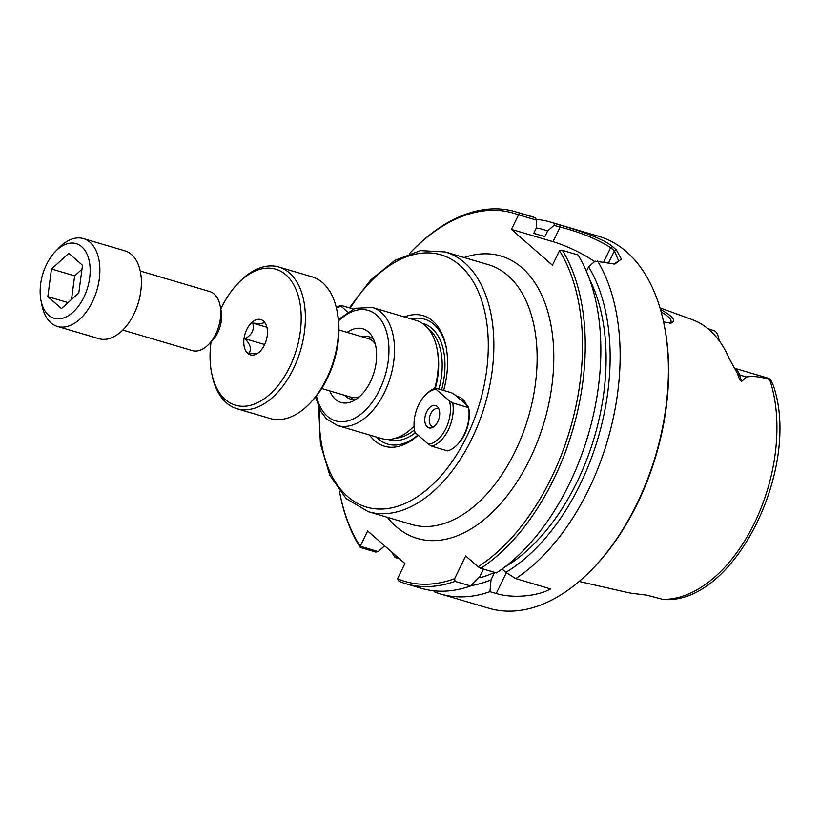 <?xml version="1.0" encoding="UTF-8"?>
<svg xmlns="http://www.w3.org/2000/svg" width="820" height="820" viewBox="0 0 820 820"><rect width="100%" height="100%" fill="white"/><g stroke="black" fill="none" stroke-linecap="round" stroke-linejoin="round"><path stroke-width="1.23" d="M562.428 250.366L559.496 250.695A191.962 115.476 106.5 0 1 478.132 566.825L480.827 568.322A193.899 116.635 -73.5 0 0 562.428 250.366L578.038 254.969A193.899 116.635 -73.5 0 1 496.428 572.924L480.827 568.322M559.496 250.695L552.434 265.219L511.444 229.395L518.558 214.83L536.444 220.119L535.521 217.823L519.921 213.21L518.558 214.83M384.652 545.823L378.163 551.563L360.246 546.233A191.962 115.476 106.5 0 1 339.952 493.804A191.962 115.476 106.5 0 1 339.449 491.19M409.651 253.431A191.962 115.476 106.5 0 1 411.496 251.504A191.962 115.476 106.5 0 1 518.496 214.86M360.246 546.233L367.657 530.97L404.926 563.535L397.515 578.807L399.073 581.359A193.899 116.635 -73.5 0 0 405.695 583.686A193.899 116.635 -73.5 0 0 455.038 581.37L454.618 578.725A191.962 115.476 106.5 0 1 397.515 578.807M454.618 578.725L465.678 555.95L478.132 566.825M460.03 399.299A24.6 14.801 106.5 0 1 463.115 401.123A24.6 14.801 106.5 0 1 465.616 404.188M466.436 404.895A26.568 15.98 -73.5 0 0 462.449 398.95A26.568 15.98 -73.5 0 0 456.781 396.47M369.543 435A68.091 40.959 -73.5 0 0 418.087 435.164M443.651 390.463A68.091 40.959 -73.5 0 0 446.049 346.696A68.091 40.959 -73.5 0 0 404.404 316.95M434.692 388.465A61.541 37.023 -73.5 0 0 436.968 348.51A61.541 37.023 -73.5 0 0 416.191 320.435L372.382 307.5A61.541 37.023 -73.5 0 1 390.453 377.005A61.541 37.023 -73.5 0 1 337.522 425.549L381.331 438.485A61.541 37.023 -73.5 0 0 414.028 426.195A61.541 37.023 -73.5 0 0 414.079 426.133L414.028 426.195M347.137 332.377A38.417 23.103 106.5 0 1 368.323 331.864A38.417 23.103 106.5 0 1 371.368 335.298A38.417 23.103 106.5 0 1 374.094 372.178A38.417 23.103 106.5 0 1 351.77 401.656A38.417 23.103 106.5 0 1 329.835 390.945M373.623 339.357A32.503 19.557 -73.5 0 0 368.979 336.774A32.503 19.557 -73.5 0 0 361.989 336.764M344.697 395.332A32.503 19.557 -73.5 0 0 350.57 399.125A32.503 19.557 -73.5 0 0 355.87 399.473M371.747 337.983A32.503 19.557 -73.5 0 0 367.739 338.455M350.437 397.034A32.503 19.557 -73.5 0 0 353.553 399.606M376.308 436.998A65.139 39.186 -73.5 0 0 417.964 435.051M446.254 347.793A65.139 39.186 -73.5 0 0 411.168 318.949M435.358 388.249A58.589 35.239 -73.5 0 0 437.398 350.663L436.968 348.51M478.952 577.516L479.884 577.793A178.391 107.307 106.5 0 0 494.614 572.391L491.016 579.853A184.684 111.089 106.5 0 1 470.926 585.685M397.895 557.395L395.783 556.77L395.773 555.54M533.748 233.31L541.948 235.729A178.391 107.307 106.5 0 1 544.859 236.662L547.616 230.973L554.074 225.315L560.111 227.099C579.924 232.06 596.775 238.907 610.664 247.619L614.395 250.879L618.649 260.924L613.78 264.122M536.341 227.96A184.684 111.089 106.5 0 1 547.616 230.973M608.122 263.794L614.395 250.879L616.414 249.987L621.386 259.12L614.918 264.009L595.064 261.149L588.616 266.797L586.413 271.348M594.592 261.559A38.776 8.261 25.9 0 0 553.039 241.674L511.444 229.395M536.444 220.119L536.475 227.683L533.717 233.372L544.859 236.662M519.921 213.21A193.899 116.635 -73.5 0 0 515.513 211.755A193.899 116.635 -73.5 0 0 412.501 250.479L411.496 251.504M339.952 493.804L340.238 495.218A193.899 116.635 -73.5 0 0 360.257 547.442L375.867 552.055L378.163 551.563M360.257 546.284L360.257 547.442M616.414 249.987L612.663 246.707C602.362 237.882 576.122 229.743 559.701 224.936L554.494 223.399L554.074 225.315M588.616 266.797A184.684 111.089 106.5 0 1 505.848 572.35L515.729 578.623L550.65 588.934C537.12 596.447 512.643 598.497 496.223 593.526L489.94 591.671A193.899 116.635 106.5 0 1 440.596 593.987A193.899 116.635 106.5 0 1 434.262 591.784L433.759 590.779M597.544 261.026A193.899 116.635 106.5 0 1 515.729 578.623M661.166 312.041C668.536 316.151 671.805 319.503 670.986 322.075L669.581 323.172M663.564 321.891L670.914 323.131C676.602 320.928 673.107 316.356 660.428 309.417M579.176 581.462L627.659 592.522A139.625 83.988 -73.5 0 0 631.349 593.229L646.888 595.176L662.929 599.389A138.047 83.045 106.5 0 0 754.533 522.893A138.047 83.045 106.5 0 0 769.662 379.568C760.693 376.759 752.985 375.898 746.538 376.985L741.577 381.484C740.019 380.336 738.717 377.805 737.651 373.889L729.257 358.637A140.599 84.573 -73.5 0 0 692.121 319.585L659.967 307.859M707.752 328.564L714.948 331.034A18.921 11.388 -73.5 0 1 718.689 338.219A18.921 11.388 -73.5 0 1 719.007 340.484M395.783 556.77L394.963 557.446L400.17 558.984M394.963 557.446A193.899 116.635 106.5 0 1 391.683 551.962M536.157 219.401A193.899 116.635 106.5 0 1 550.415 222.056L598.713 236.314A193.899 116.635 106.5 0 1 664.159 324.781A193.899 116.635 106.5 0 1 591.896 569.521A193.899 116.635 106.5 0 1 488.884 608.245L440.596 593.987M550.415 222.056A193.899 116.635 106.5 0 1 554.494 223.399M591.896 569.521L592.901 568.496A191.962 115.476 -73.5 0 0 664.446 326.196L664.159 324.781M502.045 569.029L505.848 572.35M663.687 599.502C734.597 604.811 801.765 467.246 773.239 385.185L770.574 379.66L769.662 379.568M734.679 368.303L767.786 378.082A18.921 11.388 106.5 0 1 770.574 379.66M483.492 569.111L479.874 576.562L470.639 585.972L455.038 581.37M489.94 591.671L491.016 579.853M405.695 583.686L421.295 588.288A193.899 116.635 -73.5 0 0 470.639 585.972M589.498 279.169A178.391 107.307 106.5 0 1 504.433 567.266M535.521 217.823A193.899 116.635 -73.5 0 0 531.124 216.357L515.513 211.755M347.639 311.989L341.335 306.485L341.099 305.409L353.317 309.017M336.303 307.561A30.289 18.224 106.5 0 1 341.099 305.409M336.415 308.033A28.321 17.035 106.5 0 1 341.335 306.485M451.605 392.811L454.864 394.789L468.353 406.577L468.589 407.653L452.742 402.979L449.483 401L436.004 389.223L435.758 388.137L451.605 392.811M468.353 406.577L468.589 407.653A30.289 18.224 106.5 0 1 457.119 444.86A30.289 18.224 106.5 0 1 447.597 450.897L431.74 446.223L428.481 444.245L415.002 432.468A28.321 17.035 106.5 0 1 414.664 430.971A28.321 17.035 106.5 0 1 425.221 395.23A28.321 17.035 106.5 0 1 436.004 389.223M414.766 431.381L415.002 432.468M468.527 407.232L468.691 408.063A28.321 17.035 106.5 0 1 458.134 443.804L457.119 444.86M452.742 402.979A30.289 18.224 106.5 0 1 431.74 446.223M449.483 401A28.321 17.035 106.5 0 1 445.854 428.624A28.321 17.035 106.5 0 1 428.481 444.245M425.221 395.23L426.236 394.174A30.289 18.224 106.5 0 1 435.758 388.137M462.644 401.585A23.144 13.919 106.5 0 1 464.407 402.456M433.79 426.728A9.358 5.627 106.5 0 1 432.601 426.595A9.358 5.627 106.5 0 1 430.756 413.69A9.358 5.627 106.5 0 1 437.9 408.647A9.358 5.627 106.5 0 1 438.966 409.18M426.656 411.855A11.623 6.99 106.5 0 1 438.126 407.55A11.623 6.99 106.5 0 1 438.946 418.712A11.623 6.99 106.5 0 1 432.191 427.63A11.623 6.99 106.5 0 1 425.416 424.022A11.623 6.99 106.5 0 1 426.656 411.855M338.937 329.958L368.426 338.66A30.535 18.368 106.5 0 1 375.181 343.775M359.58 396.603A30.535 18.368 106.5 0 1 351.124 397.228L321.645 388.526M278.81 267.012L312.02 276.811A73.882 44.444 106.5 0 1 336.958 310.524A73.882 44.444 106.5 0 1 309.427 403.768A73.882 44.444 106.5 0 1 270.18 418.518L236.97 408.719A73.882 44.444 -73.5 0 0 300.51 350.447A73.882 44.444 -73.5 0 0 278.81 267.012A73.882 44.444 -73.5 0 0 239.563 281.762L238.036 283.341A70.92 42.66 106.5 0 1 298.418 296.379A70.92 42.66 106.5 0 1 269.39 394.707A70.92 42.66 106.5 0 1 211.601 372.854A70.92 42.66 106.5 0 1 211.068 341.93M309.427 403.768L310.954 402.189A70.92 42.66 -73.5 0 0 337.389 312.676L336.958 310.524M211.601 372.854L212.031 375.006A73.882 44.444 -73.5 0 0 236.97 408.719M220.785 309.017A70.92 42.66 106.5 0 1 221.554 307.408A70.92 42.66 106.5 0 1 238.036 283.341M263.486 321.01A18.419 11.08 106.5 0 1 264.942 322.649A18.419 11.08 106.5 0 1 266.254 340.331A18.419 11.08 106.5 0 1 255.553 354.465A18.419 11.08 106.5 0 1 244.575 335.657A18.419 11.08 106.5 0 1 263.486 321.01M257.603 353.369L248.757 353.112C251.822 349.597 250.623 344.81 245.139 338.773L264.665 344.533M245.139 338.773C251.955 334.796 254.497 329.568 252.755 323.07L266.91 327.252M252.755 323.07C260.78 323.89 264.532 323.439 263.999 321.717L265.506 323.551M208.628 344.441L212.206 340.761A23.883 14.37 -73.5 0 0 221.103 310.616L220.108 305.583A30.781 18.511 106.5 0 1 208.628 344.441A30.781 18.511 106.5 0 1 192.28 350.581L122.795 330.07M140.23 271.02L209.715 291.541A30.781 18.511 106.5 0 1 214.133 294.011A30.781 18.511 106.5 0 1 220.108 305.583M81.754 246.758A38.909 23.401 106.5 0 1 78.289 306.424A38.909 23.401 106.5 0 1 41 300.52A38.909 23.401 106.5 0 1 55.504 251.402A38.909 23.401 106.5 0 1 81.754 246.758M41 300.52L42.004 305.542A45.807 27.552 -73.5 0 0 57.461 326.442A45.807 27.552 -73.5 0 0 94.874 296.153A45.807 27.552 -73.5 0 0 89.985 242.259A45.807 27.552 -73.5 0 0 83.404 238.579A45.807 27.552 -73.5 0 0 59.071 247.732L55.504 251.402M83.404 238.579L124.917 250.838A45.807 27.552 106.5 0 1 131.487 254.507A45.807 27.552 106.5 0 1 136.386 308.412A45.807 27.552 106.5 0 1 98.974 338.701L57.461 326.442M61.479 308.566L47.816 296.625L51.486 269.011L68.829 253.339L82.492 265.28L78.812 292.894L61.479 308.566M47.816 296.625L68.07 302.611M81.969 269.247L74.661 275.848L71.504 299.495M51.486 269.011L74.661 275.848M445.157 251.935L488.412 264.706A135.443 81.477 106.5 0 1 528.203 417.677A135.443 81.477 106.5 0 1 411.702 524.503L368.446 511.731A135.443 81.477 -73.5 0 0 484.938 404.906A135.443 81.477 -73.5 0 0 445.157 251.935L420.455 250.633L394.943 260.329L370.65 279.958L349.381 307.848M387.409 517.328A147.262 88.581 -73.5 0 0 544.07 422.361A147.262 88.581 -73.5 0 0 464.12 257.531M350.273 308.115A131.497 79.099 106.5 0 1 480.356 296.748A131.497 79.099 106.5 0 1 419.553 495.239A131.497 79.099 106.5 0 1 319.421 408.821M338.578 320.948A57.605 34.655 106.5 0 1 386.804 332.889A57.605 34.655 106.5 0 1 363.424 412.06A57.605 34.655 106.5 0 1 316.448 395.886M388.003 439.407A60.557 36.428 -73.5 0 0 415.33 432.755M441.57 389.848A60.557 36.428 -73.5 0 0 422.3 323.285M395.691 438.177A58.589 35.239 -73.5 0 0 414.469 429.885M438.925 389.069A58.589 35.239 -73.5 0 0 428.081 328.482M559.701 224.936L560.111 227.099L553.039 241.674M603.335 262.728L610.664 247.619L612.663 246.707M734.761 368.446A18.921 11.388 106.5 0 1 739.589 374.924L746.538 376.985M737.651 373.889A7.759 4.571 163.1 0 0 739.589 374.924L741.577 381.484M496.223 593.526L506.35 572.678M337.522 425.549L326.524 418.958L320.733 411.322L315.495 397.075M372.382 307.5L355.132 308.299L338.424 319.441M368.446 511.731L346.276 498.724L329.855 475.364L320.425 443.907L318.621 407.068M719.181 340.72L718.689 338.219M414.664 430.971L414.828 431.802"/></g></svg>
